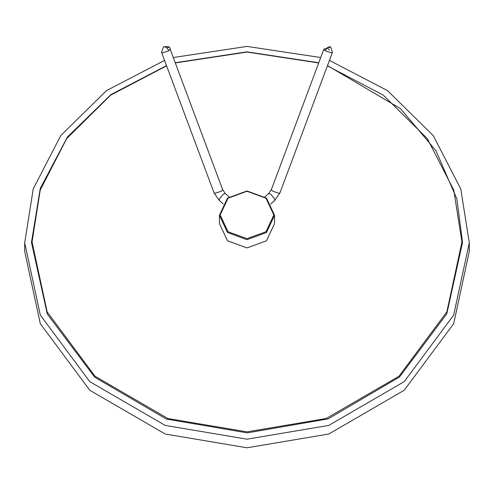 <?xml version="1.0" encoding="UTF-8"?>
<svg xmlns="http://www.w3.org/2000/svg" width="494" height="494" viewBox="0 0 494 494"><rect width="100%" height="100%" fill="white"/><g stroke="black" fill="none" stroke-linecap="round" stroke-linejoin="round"><path stroke-width="0.74" d="M329.442 60.416L387.512 90.618L433.25 135.584L460.766 188.899L469.3 242.795L469.3 251.409L453.69 323.694L404.191 390.272L328.825 434.004L247 447.792L165.175 434.004L89.809 390.272L40.31 323.694L24.7 251.409L24.7 242.795L33.234 188.899L60.75 135.584L106.488 90.618L164.558 60.416M173.283 57.526L247 46.411L320.717 57.526M469.3 242.795L453.69 315.086L404.191 381.664L328.825 425.396L247 439.185L165.175 425.396L89.809 381.664L40.31 315.086L24.7 242.795M270.761 203.985L274.726 200.484L274.75 199.045L270.619 194.068L268.643 193.599L271.348 189.634L323.829 49.19L325.083 50.728L331.196 52.809L332.431 52.407L330.64 46.955L329.671 46.671L327.065 47.825L329.547 50.116M223.239 203.985L219.274 200.484L214.044 192.851L161.569 52.407L162.804 52.809L168.917 50.728L170.171 49.19C170.214 46.72 167.941 45.973 163.36 46.955L164.329 46.671L166.935 47.825L168.794 47.282M247 191.277L265.97 198.218L273.824 214.97L265.97 231.729L247 238.67L228.03 231.729L220.176 214.97L228.03 198.218L247 191.277M247 239.664L266.488 232.532L274.559 215.316L266.488 198.1L247 190.974L227.512 198.1L219.441 215.316L227.512 232.532L247 239.664M219.441 215.316L219.441 223.584L227.512 240.794L247 247.926L266.488 240.794L274.559 223.584L274.559 215.316M327.405 65.856L383.319 95.144L427.304 138.579L453.745 189.999L461.952 241.967L446.86 311.862L398.991 376.243L326.12 418.529L247 431.861L167.88 418.529L95.009 376.243L47.14 311.862L32.048 241.967L40.255 189.999L66.696 138.579L110.681 95.144L166.595 65.856M318.692 62.942L247 52.074L175.308 62.942M274.726 200.484L279.956 192.851L278.721 193.247L272.602 191.166L271.348 189.634M327.065 47.825L325.083 50.728M219.274 200.484L219.25 199.045L223.381 194.068L225.357 193.599L222.652 189.634L221.398 191.166L215.279 193.247L214.044 192.851M166.935 47.825L168.917 50.728M279.956 192.851L332.431 52.407M330.64 46.955L323.829 49.19M222.652 189.634L170.171 49.19M229.043 196.853L225.357 193.599M163.36 46.955L161.569 52.407M166.509 65.628L110.983 94.57L67.351 137.097L40.286 188.399L31.462 242.369L47.27 313.993L94.731 377.218L166.317 419.042L247.296 432.886L328.115 418.881L399.492 377.015L446.792 313.863L462.538 242.369L456.845 198.866L435.98 150.738L400.498 108.618L327.491 65.628M318.772 62.719L246.889 51.845L175.228 62.719M264.957 196.853L268.643 193.599"/></g></svg>
